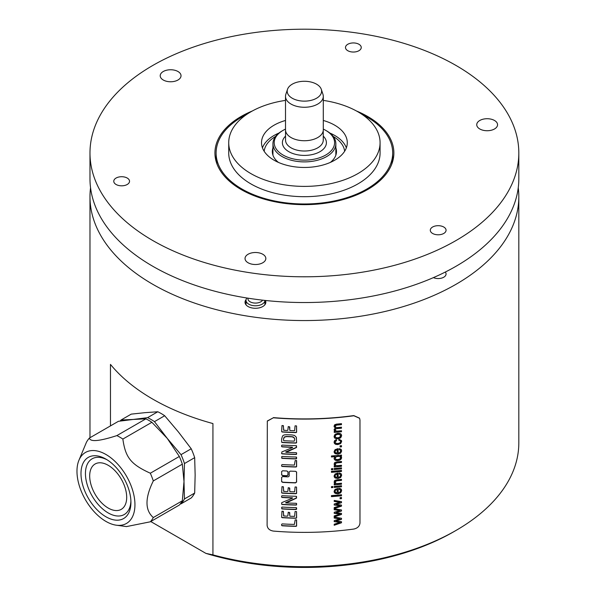 <?xml version="1.0" encoding="UTF-8"?>
<svg xmlns="http://www.w3.org/2000/svg" width="596" height="596" viewBox="0 0 596 596"><rect width="100%" height="100%" fill="white"/><g stroke="black" fill="none" stroke-linecap="round" stroke-linejoin="round"><path stroke-width="0.89" d="M341.396 489.487L341.568 490.478L340.592 492.654L337.843 493.682L334.997 493.153L334.229 492.318M338.178 492.788L338.178 488.34L335.056 489.368L334.065 491.402L335.079 493.332L337.925 493.861L340.674 492.832L341.65 490.657L341.039 489.011L339.31 488.258L339.154 489.323L340.286 489.837L340.644 490.746L340.011 492.058L338.178 492.788L338.096 488.348M340.644 490.746L340.204 489.659L340.562 490.575L340.204 489.659L339.072 489.145M337.165 489.495L335.712 489.815L334.997 491.126L335.57 492.259L334.997 491.126L335.794 489.994L337.165 489.495L337.165 492.825L335.652 492.43L335.079 491.305L335.652 492.43M359.567 418.221L359.977 420.016L359.977 523.005C359.619 526.201 357.585 528.212 353.86 529.047A214.739 123.975 180 0 1 273.34 531.073C269.556 530.433 267.477 528.518 267.112 525.344L267.321 421.059M359.604 418.303L353.86 415.762A214.739 123.975 180 0 1 273.34 417.789L267.291 421.148M281.55 481.285L282.623 482.171A214.418 123.797 0 0 0 295.467 482.708L296.614 482.089L296.547 471.868M295.556 482.894A214.739 123.975 180 0 1 282.713 482.365L281.699 481.762M295.467 482.708L296.525 481.903L296.614 472.151L295.556 471.302A214.739 123.975 180 0 1 290.259 471.138L289.194 471.92L289.194 476.092L288.129 476.875A214.739 123.975 180 0 1 282.713 476.591L281.632 477.351L281.632 481.471M281.55 474.587L282.623 475.481A214.418 123.797 0 0 0 286.84 475.705L287.905 474.93L287.995 471.868L286.929 470.996A214.739 123.975 180 0 1 282.713 470.773L281.632 471.533L281.699 475.064M286.84 475.705L287.995 475.116L287.928 471.585M286.929 475.891A214.739 123.975 180 0 1 282.713 475.668L281.632 474.781M296.57 519.98L296.227 519.891A214.739 123.975 180 0 1 295.169 519.868L294.379 524.42A214.739 123.975 180 0 1 282.318 523.899L281.632 524.286L281.632 525.426L282.169 525.791A214.739 123.975 180 0 0 295.899 526.357L296.614 526.059L296.614 520.278M296.547 511.666L296.249 511.554A214.739 123.975 180 0 1 295.072 511.524L294.647 516.263L294.238 516.374A214.739 123.975 180 0 1 290.245 516.248L289.775 515.786L289.753 512.694L288.24 512.24L287.868 515.831L287.399 516.158A214.739 123.975 180 0 1 283.845 515.98L283.182 511.286A214.739 123.975 180 0 1 281.968 511.219L281.632 517.35L282.318 517.693A214.739 123.975 180 0 0 296.026 518.259L296.614 517.909L296.547 511.666L296.525 517.723L296.026 518.259M283.614 515.905L283.383 511.323M289.872 516.136L289.388 512.396M296.51 507.71L296.145 507.643A214.739 123.975 180 0 1 282.213 507.069L281.632 507.352L282.087 508.962A214.739 123.975 180 0 0 296.041 509.535L296.614 509.2L296.51 507.71L296.041 509.535M296.488 496.349L295.899 496.267A214.739 123.975 180 0 1 282.318 495.708L281.632 495.984L281.632 497.206L282.295 497.496A214.739 123.975 180 0 0 291.936 497.943L292.591 498.047L292.241 498.286L281.737 502.637L281.632 504.201L282.295 504.521A214.739 123.975 180 0 0 296.003 505.088L296.547 504.961L296.614 503.642L295.899 503.285A214.739 123.975 180 0 1 286.184 502.935L296.532 498.107L296.488 496.349L296.123 498.33M286.184 502.935L285.737 502.853M281.55 504.007L282.206 504.335A214.418 123.797 0 0 0 295.921 504.901L296.465 504.775L296.473 503.359M281.55 497.012L282.206 497.31A214.418 123.797 0 0 0 291.854 497.764L292.502 497.861L292.241 498.286M296.547 487.118L296.249 487.007A214.739 123.975 180 0 1 295.072 486.977L294.647 491.715L294.238 491.827A214.739 123.975 180 0 1 290.245 491.7L289.775 491.238L289.753 488.146L288.24 487.692L287.868 491.283L287.399 491.611A214.739 123.975 180 0 1 283.845 491.432L283.182 486.738A214.739 123.975 180 0 1 281.968 486.664L281.632 492.803L282.318 493.145A214.739 123.975 180 0 0 296.026 493.712L296.614 493.354L296.547 487.118L296.525 493.175L296.026 493.712M283.614 491.35L283.383 486.776M289.872 491.588L289.388 487.848M296.57 460.641L296.227 460.552A214.739 123.975 180 0 1 295.169 460.529L294.379 465.081A214.739 123.975 180 0 1 282.318 464.56L281.632 464.947L281.632 466.087L282.169 466.452A214.739 123.975 180 0 0 295.899 467.018L296.614 466.72L296.614 460.939M296.51 457.095L296.145 457.02A214.739 123.975 180 0 1 282.213 456.454L281.632 456.73L282.087 458.346A214.739 123.975 180 0 0 296.041 458.92L296.614 458.585L296.51 457.095L296.041 458.92M296.488 445.726L295.899 445.652A214.739 123.975 180 0 1 282.318 445.093L281.632 445.368L281.632 446.59L282.295 446.881A214.739 123.975 180 0 0 291.936 447.328L292.591 447.432L292.241 447.671L281.863 451.932L281.632 453.586L282.295 453.906A214.739 123.975 180 0 0 296.003 454.472L296.547 454.338L296.614 453.027L295.899 452.662A214.739 123.975 180 0 1 286.184 452.312L296.532 447.484L296.488 445.726L296.123 447.715M286.184 452.312L285.648 452.029L286.08 451.783L296.041 447.529M281.55 453.392L282.206 453.72A214.418 123.797 0 0 0 295.921 454.286L296.465 454.159L296.473 452.744M281.55 446.397L282.206 446.695A214.418 123.797 0 0 0 291.854 447.142L292.502 447.246L292.241 447.671M296.227 437.069L294.439 435.415L291.98 434.924A214.739 123.975 180 0 1 286.497 434.7L284.069 434.953L282.593 435.87L281.632 438.961L281.632 442.172L282.318 442.53A214.739 123.975 180 0 0 295.899 443.089L296.614 442.724L296.272 437.159M296.547 425.991L296.249 425.879A214.739 123.975 180 0 1 295.072 425.849L294.647 430.588L294.238 430.699A214.739 123.975 180 0 1 290.245 430.573L289.775 430.111L289.753 427.019L288.24 426.565L287.868 430.156L287.399 430.483A214.739 123.975 180 0 1 283.845 430.305L283.182 425.611A214.739 123.975 180 0 1 281.968 425.544L281.632 431.675L282.318 432.018A214.739 123.975 180 0 0 296.026 432.584L296.614 432.234L296.547 425.991L296.525 432.048L296.026 432.584M283.614 430.23L283.383 425.648M289.872 430.461L289.388 426.721M341.486 522.767L334.229 525.255L334.229 524.212L339.981 522.394L334.229 521.649L334.229 520.606L339.832 518.915L334.229 518.051L334.229 517.067L341.486 518.267L341.486 519.325L335.906 521.023L341.486 521.709L341.486 522.767L341.404 521.701M341.486 514.452L334.229 516.941L334.229 515.898L339.981 514.08L334.229 513.335L334.229 512.292L339.832 510.608L334.229 509.736L334.229 508.753L341.486 509.96L341.486 511.01L335.906 512.709L341.486 513.394L341.486 514.452L341.404 513.387M341.486 506.146L334.229 508.626L334.229 507.583L339.981 505.766L334.229 505.021L334.229 503.985L339.832 502.294L334.229 501.422L334.229 500.439L341.486 501.646L341.486 502.696L335.906 504.402L341.486 505.088L341.486 506.146L341.404 505.073M341.486 498.643A214.739 123.975 180 0 1 340.092 498.785L340.092 497.63A214.739 123.975 180 0 0 341.486 497.496L341.486 498.643L341.404 497.504M341.486 495.76A214.739 123.975 180 0 1 331.45 496.632L331.45 495.619A214.739 123.975 180 0 0 341.486 494.747L341.486 495.76L341.404 494.755M341.433 489.577L341.039 489.011M332.873 487.535A214.739 123.975 180 0 1 331.45 487.647L331.45 486.634A214.739 123.975 180 0 0 332.873 486.53L332.873 487.535L332.791 486.537M341.486 486.768A214.739 123.975 180 0 1 334.229 487.431L334.229 486.418A214.739 123.975 180 0 0 341.486 485.762L341.486 486.768L341.404 485.77M335.637 483.282L337.53 483.587A214.739 123.975 180 0 0 341.486 483.207L341.486 484.22A214.739 123.975 180 0 1 334.229 484.883L334.229 483.967A214.739 123.975 180 0 0 335.265 483.885L334.237 482.924L334.304 481.076L334.922 480.346L337.031 479.795A214.739 123.975 180 0 0 341.486 479.37L341.486 480.383A214.739 123.975 180 0 1 337.075 480.801L335.362 481.486L335.637 483.282L335.049 482.03L335.555 483.11L335.049 482.03L335.362 481.486M339.31 472.904L339.154 473.962L340.286 474.476L340.644 475.392L340.011 476.703L338.178 477.426L337.85 473L335.056 474.006L334.065 476.04L335.079 477.97L337.925 478.499L340.674 477.47L341.65 475.295L341.039 473.649L339.31 472.904M341.433 474.215L341.039 473.649M339.072 473.783L340.204 474.297L340.644 475.392M341.486 471.436A214.739 123.975 180 0 1 331.45 472.315L331.45 471.302A214.739 123.975 180 0 0 341.486 470.43L341.486 471.436L341.404 470.438M332.873 469.626A214.739 123.975 180 0 1 331.45 469.73L331.45 468.717A214.739 123.975 180 0 0 332.873 468.612L332.873 469.626L332.791 468.62M341.486 468.851A214.739 123.975 180 0 1 334.229 469.514L334.229 468.501A214.739 123.975 180 0 0 341.486 467.845L341.486 468.851L341.404 467.853M335.637 465.364L337.53 465.67A214.739 123.975 180 0 0 341.486 465.29L341.486 466.303A214.739 123.975 180 0 1 334.229 466.966L334.229 466.057A214.739 123.975 180 0 0 335.265 465.968L334.237 465.014L334.304 463.159L334.922 462.429L337.031 461.878A214.739 123.975 180 0 0 341.486 461.453L341.486 462.466A214.739 123.975 180 0 1 337.075 462.883L335.362 463.569L335.637 465.364L335.049 464.113L335.555 465.193L335.049 464.113L335.362 463.569M341.486 456.029A214.739 123.975 180 0 1 340.577 456.119L341.65 457.683L341.173 459.047L339.847 460.105L337.872 460.611L335.898 460.492L334.535 459.71L334.065 458.421L335.064 456.692A214.739 123.975 180 0 1 331.45 456.976L331.45 455.97A214.739 123.975 180 0 0 341.486 455.091L341.486 456.029L341.404 455.098M339.31 448.579L339.154 449.645L340.286 450.159L340.644 451.075L340.011 452.386L338.178 453.109L337.85 448.684L335.056 449.689L334.065 451.723L335.079 453.653L337.925 454.182L340.674 453.154L341.65 450.978L341.039 449.332L339.31 448.579M341.433 449.898L341.039 449.332M339.072 449.466L340.204 449.98L340.644 451.075M341.486 446.814A214.739 123.975 180 0 1 340.092 446.948L340.092 445.801A214.739 123.975 180 0 0 341.486 445.659L341.486 446.814L341.404 445.666M338.99 439.259L338.833 440.265L340.197 440.638L340.644 441.591L339.988 442.865L337.858 443.521L335.749 443.23L335.079 442.046L336.554 440.556L336.368 439.587L334.669 440.526L334.065 442.165L334.505 443.558L335.831 444.415L337.895 444.556L340.681 443.551L341.65 441.48L341.463 440.571L338.99 439.259M335.198 442.634L334.997 441.867L335.198 442.634M338.751 440.086L340.115 440.466L340.644 441.591M334.87 438.209L337.865 438.872L340.681 437.837L341.65 435.706L341.21 434.313L339.966 433.434L337.761 433.292L335.049 434.305L334.065 436.399L334.87 438.209L334.237 437.345M335.406 430.61L335.131 429.843L336.211 431.072L337.731 431.094A214.739 123.975 180 0 0 341.486 430.737L341.486 431.742A214.739 123.975 180 0 1 334.229 432.405L334.229 431.504A214.739 123.975 180 0 0 335.25 431.415L334.065 429.709L335.339 427.913L334.065 426.177L334.214 426.9M335.466 428.822L335.325 430.431L335.466 428.822L336.695 428.472A214.418 123.797 0 0 0 341.404 428.025L341.486 427.19A214.739 123.975 180 0 1 337.276 427.593L335.645 427.317L335.049 426.14L335.563 427.138L335.25 425.514L336.837 424.918A214.418 123.797 0 0 0 341.404 424.486L341.486 423.659A214.739 123.975 180 0 1 336.509 424.128L334.669 424.762L334.065 426.177M341.486 424.665A214.739 123.975 180 0 1 336.919 425.097L335.339 425.693L335.645 427.317M341.486 428.196A214.739 123.975 180 0 1 336.777 428.643L335.548 429.001M273.34 417.789L267.343 420.97M273.393 417.61A214.418 123.797 0 0 0 353.778 415.583L353.86 415.762M359.522 418.131L353.778 415.583M90.547 187.755A214.418 123.797 0 0 0 89.981 196.769A214.418 123.797 0 0 0 152.785 284.299A214.418 123.797 0 0 0 386.454 311.134A214.418 123.797 0 0 0 518.818 196.769A214.418 123.797 0 0 0 518.252 187.755M110.469 425.894L110.469 364.402A214.418 123.797 0 0 0 212.936 423.562L212.936 554.869A214.418 123.797 0 0 0 359.895 562.475A214.418 123.797 0 0 0 456.022 530.433A214.418 123.797 0 0 0 518.818 442.902L518.818 196.769M445.309 272.059A7.882 4.552 180 0 1 446.061 274.004A7.882 4.552 180 0 1 443.759 277.222A7.882 4.552 180 0 1 433.404 277.624M246.073 299.646A10.408 6.005 0 0 0 245.03 302.276A10.408 6.005 0 0 0 251.452 307.827A10.408 6.005 0 0 0 262.791 306.523A10.408 6.005 0 0 0 265.838 302.276A10.408 6.005 0 0 0 265.362 300.466M518.818 153.001L518.818 178.748A214.418 123.797 180 0 1 386.454 293.113A214.418 123.797 180 0 1 152.785 266.278A214.418 123.797 180 0 1 89.981 178.748L89.981 153.001A214.418 123.797 0 0 0 152.785 240.531A214.418 123.797 0 0 0 386.454 267.373A214.418 123.797 0 0 0 518.818 153.001A214.418 123.797 0 0 0 456.022 65.463A214.418 123.797 0 0 0 222.345 38.628A214.418 123.797 0 0 0 89.981 153.001M356.438 110.975A89.474 51.658 180 0 1 367.665 116.473A89.474 51.658 180 0 1 392.257 162.782A89.474 51.658 180 0 1 330.616 202.387A89.474 51.658 180 0 1 241.134 189.528A89.474 51.658 180 0 1 216.549 162.782A89.474 51.658 180 0 1 252.361 110.975M358.941 50.705A7.882 4.552 180 0 1 350.351 51.696A7.882 4.552 180 0 1 345.486 47.486A7.882 4.552 180 0 1 347.796 44.275A7.882 4.552 180 0 1 356.386 43.285A7.882 4.552 180 0 1 361.25 47.486A7.882 4.552 180 0 1 358.941 50.705M443.759 233.453A7.882 4.552 180 0 1 435.162 234.444A7.882 4.552 180 0 1 430.297 230.235A7.882 4.552 180 0 1 432.607 227.016A7.882 4.552 180 0 1 441.196 226.033A7.882 4.552 180 0 1 446.061 230.235A7.882 4.552 180 0 1 443.759 233.453M127.224 184.484A7.882 4.552 180 0 1 118.634 185.475A7.882 4.552 180 0 1 113.769 181.266A7.882 4.552 180 0 1 116.078 178.048A7.882 4.552 180 0 1 124.668 177.064A7.882 4.552 180 0 1 129.533 181.266A7.882 4.552 180 0 1 127.224 184.484M248.078 254.261A10.408 6.005 0 0 0 245.03 258.508A10.408 6.005 0 0 0 251.452 264.058A10.408 6.005 0 0 0 262.791 262.754A10.408 6.005 0 0 0 265.838 258.508A10.408 6.005 0 0 0 259.416 252.957A10.408 6.005 0 0 0 248.078 254.261M163.259 71.513A10.408 6.005 0 0 0 160.212 75.759A10.408 6.005 0 0 0 166.642 81.309A10.408 6.005 0 0 0 177.981 80.006A10.408 6.005 0 0 0 181.028 75.759A10.408 6.005 0 0 0 174.606 70.209A10.408 6.005 0 0 0 163.259 71.513M479.787 120.481A10.408 6.005 0 0 0 476.74 124.728A10.408 6.005 0 0 0 483.17 130.278A10.408 6.005 0 0 0 494.509 128.974A10.408 6.005 0 0 0 497.556 124.728A10.408 6.005 0 0 0 491.134 119.178A10.408 6.005 0 0 0 479.787 120.481M391.617 164.526A88.29 50.973 0 0 0 392.69 156.606L392.69 153.001A88.29 50.973 0 0 0 362.033 114.38M217.182 164.526A88.29 50.973 0 0 1 216.11 156.606L216.11 153.001A88.29 50.973 180 0 0 270.614 200.092A88.29 50.973 180 0 0 366.831 189.044A88.29 50.973 0 0 0 392.69 153.001M246.774 114.38A88.29 50.973 0 0 0 241.969 116.958A88.29 50.973 180 0 0 216.11 153.001M228.722 142.697A75.677 43.694 180 0 0 275.441 183.069A75.677 43.694 180 0 0 357.913 173.592A75.677 43.694 0 0 0 380.077 142.697L380.077 153.001A75.677 43.694 0 0 1 357.913 183.896A75.677 43.694 180 0 1 275.441 193.365A75.677 43.694 180 0 1 228.722 153.001L228.722 142.697A75.677 43.694 180 0 1 250.886 111.802A75.677 43.694 0 0 1 285.506 100.389M380.077 142.697A75.677 43.694 0 0 0 323.293 100.389M323.293 120.474A42.882 24.756 0 0 1 347.282 142.697A42.882 24.756 0 0 1 334.721 160.205A42.882 24.756 180 0 1 287.987 165.576A42.882 24.756 180 0 1 261.517 142.697A42.882 24.756 180 0 1 274.078 125.19A42.882 24.756 0 0 1 285.506 120.474M278.995 133.02A42.882 24.756 0 0 0 274.078 135.463A42.882 24.756 0 0 0 262.449 147.838M346.35 147.838A42.882 24.756 0 0 0 329.804 133.02M330.4 162.388A32.08 18.521 0 0 0 336.233 153.85A32.08 18.521 0 0 0 335.853 147.897M278.406 162.388A32.08 18.521 180 0 1 272.573 153.85A32.08 18.521 180 0 1 272.946 147.897M272.916 155.094A31.536 18.208 180 0 1 272.946 152.785M335.883 155.094A31.536 18.208 0 0 0 335.853 152.785M89.683 475.981A26.172 15.109 60 0 1 95.107 464.001A26.172 15.109 60 0 1 115.274 471.011A26.172 15.109 60 0 1 126.695 497.355A26.172 15.109 -120 0 1 121.279 509.334A26.172 15.109 -120 0 1 101.104 502.324A26.172 15.109 -120 0 1 89.683 475.981M130.904 501.042A32.162 18.573 60 0 1 107.645 512.605A32.162 18.573 60 0 1 85.444 473.537A32.162 18.573 60 0 1 107.101 459.807M130.934 502.376A35.313 20.391 60 0 1 105.961 516.792A35.313 20.391 60 0 1 80.989 473.537A35.313 20.391 60 0 1 105.961 459.121A35.313 20.391 60 0 1 130.934 502.376M105.961 521.425A40.99 23.669 -120 0 0 116.302 525.195A40.99 23.669 -120 0 0 134.465 498.338A40.99 23.669 -120 0 0 105.961 454.487A40.99 23.669 -120 0 0 78.881 460.38A40.99 23.669 -120 0 0 105.961 521.425M116.302 525.195L126.508 526.581L150.319 521.798A52.344 30.217 -120 0 0 153.306 517.544C144.895 510.198 144.895 497.995 153.306 480.927A52.344 30.217 -120 0 0 150.319 473.217C130.874 464.358 125.465 457.631 122.858 439.058A52.344 30.217 -120 0 0 119.863 437.188A52.344 30.217 -120 0 0 116.868 435.602C99.301 441.278 90.145 442.098 89.407 438.053A52.344 30.217 -120 0 0 86.42 442.314L78.881 460.38M184.469 463.546A52.031 30.038 -120 0 0 181.02 454.659L167.275 438.418L154.476 421.633L164.682 415.74L178.428 431.981L191.227 448.766A52.031 30.038 60 0 1 194.676 457.653L184.469 463.546L184 481.516L182.331 500.789A52.344 30.217 -120 0 1 179.344 505.043L150.319 521.798M122.858 439.058L151.883 422.296L167.275 438.418L179.344 456.462A52.344 30.217 -120 0 1 182.331 464.172L184 481.516L184.469 498.941A52.031 30.038 60 0 1 181.02 503.851L180.275 503.94M194.676 457.653L195.145 475.079L194.676 493.048A52.031 30.038 60 0 1 191.227 497.958L181.02 503.851M184.469 498.941L194.676 493.048M182.331 500.789L153.306 517.544M182.331 464.172L153.306 480.927M179.344 456.462L150.319 473.217M154.476 421.633A52.031 30.038 -120 0 0 147.577 417.654L157.784 411.762L144.977 412.67L131.239 414.131L121.025 420.024L145.901 418.846L116.868 435.602M151.883 422.296A52.344 30.217 -120 0 0 145.901 418.846M89.407 438.053L118.44 421.298L147.577 417.654M121.025 420.024A52.031 30.038 -120 0 0 120.169 420.992M150.758 521.545L205.903 553.379L212.936 554.869M456.022 530.433L453.794 531.721A211.267 121.971 180 0 1 205.903 553.379M181.02 454.659L191.227 448.766M157.784 411.762A52.031 30.038 60 0 1 164.682 415.74M246.893 298.007A9.461 5.461 0 0 0 246.006 300.317A9.461 5.461 0 0 0 257.912 305.592A9.461 5.461 180 0 0 264.922 300.421L264.922 304.735M262.575 300.16A7.524 4.343 180 0 1 257.412 302.939A7.524 4.343 0 0 1 248.003 298.179M296.488 519.794L296.525 525.873L295.817 526.171A214.418 123.797 0 0 1 282.087 525.597L281.67 525.53M295.936 518.073A214.418 123.797 0 0 1 282.228 517.507L281.752 517.447M295.959 509.349A214.418 123.797 0 0 1 282.005 508.768L281.632 508.686M296.041 498.152L285.648 502.644M295.936 493.525A214.418 123.797 0 0 1 282.228 492.959L281.752 492.899M296.488 460.455L296.525 466.534L295.817 466.839A214.418 123.797 0 0 1 282.087 466.266L281.67 466.191M295.959 458.734A214.418 123.797 0 0 1 282.005 458.153L281.632 458.071M296.391 437.598L296.525 442.537L295.817 442.902A214.418 123.797 0 0 1 282.228 442.344L281.737 442.262M294.603 438.559L293.195 436.913L291.623 436.63L294.2 437.725L294.685 439.483L294.215 441.144A214.739 123.975 180 0 1 284.046 440.727L283.718 440.66M283.51 440.168L283.51 438.857L283.51 440.168M291.623 436.63A214.418 123.797 0 0 1 286.594 436.421L284.217 437.002L283.51 438.857M283.592 439.043L284.307 437.188L286.683 436.607A214.739 123.975 180 0 0 291.712 436.816M295.936 432.398A214.418 123.797 0 0 1 282.228 431.832L281.752 431.772M335.906 521.023L341.404 519.146L341.404 518.259M334.147 517.872L339.832 518.915M334.147 521.47L338.491 522.223M339.981 522.394L338.409 522.051M334.147 525.076L341.404 522.588M335.906 512.709L341.404 510.832L341.404 509.945M334.147 509.558L339.832 510.608M334.147 513.156L338.491 513.916M339.981 514.08L338.409 513.737M334.147 516.762L341.404 514.281M335.906 504.402L341.404 502.517L341.404 501.631M334.147 501.251L339.832 502.294M334.147 504.842L338.491 505.602M339.981 505.766L338.409 505.423M334.147 508.455L341.404 505.967M340.092 498.599A214.418 123.797 0 0 0 341.404 498.472M331.45 496.446A214.418 123.797 0 0 0 341.404 495.581M331.45 487.461A214.418 123.797 0 0 0 332.791 487.364M334.229 487.245A214.418 123.797 0 0 0 341.404 486.597M334.229 484.697A214.418 123.797 0 0 0 341.404 484.041L341.404 483.214M341.404 479.378L341.404 480.205A214.418 123.797 0 0 1 336.993 480.622L335.28 481.307M335.265 483.885L334.2 482.834M338.178 477.426L338.096 472.986M341.396 474.133L341.568 475.116L340.592 477.292L337.843 478.32L334.997 477.791L334.229 476.956M337.165 474.133L335.712 474.461L334.997 475.772L335.57 476.897L334.997 475.772L335.794 474.639L337.165 474.133L337.165 477.463L335.652 477.076L335.079 475.951L335.652 477.076M331.45 472.129A214.418 123.797 0 0 0 341.404 471.265M331.45 469.544A214.418 123.797 0 0 0 332.791 469.447M334.229 469.335A214.418 123.797 0 0 0 341.404 468.68M334.229 466.78A214.418 123.797 0 0 0 341.404 466.124L341.404 465.297M341.404 461.46L341.404 462.287A214.418 123.797 0 0 1 336.993 462.705L335.28 463.397M335.265 465.968L334.2 464.917M331.45 456.789A214.418 123.797 0 0 0 334.982 456.514L335.064 456.692M341.456 456.864L341.091 458.868L339.765 459.926L335.816 460.313L334.453 459.538M340.577 456.119L340.495 455.947A214.418 123.797 0 0 0 341.404 455.851M340.562 457.512L339.906 456.454L337.895 456.171L335.704 456.841L335.19 458.719L335.786 457.02L337.977 456.35L339.988 456.625L340.644 457.691L339.958 458.898L337.872 459.576L335.757 459.307L335.004 458.063L335.675 459.136M340.495 457.117L340.644 457.691M338.178 453.109L338.096 448.669M341.396 449.816L341.568 450.8L340.592 452.975L337.843 454.003L334.997 453.474L334.229 452.64M337.165 449.816L335.712 450.144L334.997 451.455L335.57 452.58L334.997 451.455L335.794 450.315L337.165 449.816L337.165 453.146L335.652 452.759L335.079 451.634L335.652 452.759M340.092 446.769A214.418 123.797 0 0 0 341.404 446.635M336.286 439.416L336.472 440.377L334.997 441.867L335.667 443.052M341.419 440.481L340.599 443.372L337.813 444.378L335.749 444.243L334.423 443.379M341.128 434.141L341.568 435.534L340.599 437.658L337.783 438.693L334.788 438.03M340.562 435.631L339.862 434.447L337.746 434.149L335.704 434.834L335.168 436.808M340.48 435.155L339.958 437.136L337.865 437.829L335.779 437.516L335.086 436.317L335.786 435.005L337.828 434.32L339.944 434.626L340.644 435.81M335.123 436.719L335.004 436.138M334.229 432.227A214.418 123.797 0 0 0 341.404 431.571L341.404 430.744M341.404 428.025L341.404 427.198M341.404 424.486L341.404 423.667M335.339 427.913L334.177 426.81M335.25 431.415L334.311 430.565M323.293 96.358L323.293 129.824A18.893 10.907 180 0 1 317.757 137.542A18.893 10.907 180 0 1 297.173 139.904A18.893 10.907 180 0 1 285.506 129.824L285.506 96.358A18.893 10.907 0 0 0 297.173 106.438A18.893 10.907 0 0 0 317.757 104.069A18.893 10.907 0 0 0 323.293 96.358A18.893 10.907 0 0 0 322.95 94.287L321.296 89.326A17.202 9.931 0 0 0 309.443 81.712A17.202 9.931 0 0 0 292.234 84.185A17.202 9.931 0 0 0 287.51 89.326A17.202 9.931 0 0 0 296.331 99.979A17.202 9.931 0 0 0 316.565 98.228A17.202 9.931 0 0 0 321.296 89.326M287.51 89.326L285.849 94.287A18.893 10.907 0 0 0 285.506 96.358M323.293 129.101A30.195 17.433 180 0 1 325.751 130.375A30.195 17.433 180 0 1 325.751 155.027A30.195 17.433 180 0 1 283.055 155.027A30.195 17.433 180 0 1 283.048 130.375A30.195 17.433 180 0 1 283.055 130.375A30.195 17.433 180 0 1 285.506 129.101M282.161 130.889L283.055 130.375L282.161 130.889A31.454 18.163 180 0 0 272.946 143.733L272.946 155.184M325.751 130.375L326.645 130.889A31.454 18.163 180 0 1 335.853 143.733A31.454 18.163 180 0 1 326.645 156.569A31.454 18.163 180 0 1 292.36 160.51A31.454 18.163 180 0 1 272.946 143.733M264.17 151.272A40.312 23.274 180 0 1 275.59 136.447M344.637 151.272A40.312 23.274 0 0 0 333.216 136.447M323.255 130.517L323.255 140.127A18.856 10.884 180 0 1 317.735 147.823A18.856 10.884 180 0 1 297.188 150.185A18.856 10.884 180 0 1 285.544 140.127L285.544 130.517M323.255 136.149A22.007 12.71 180 0 1 319.963 151.682A22.007 12.71 180 0 1 290.841 152.71A22.007 12.71 180 0 1 285.544 136.149M89.981 437.725L89.981 196.769M246.006 304.817L246.006 300.317M335.853 143.733L335.853 155.184"/></g></svg>
